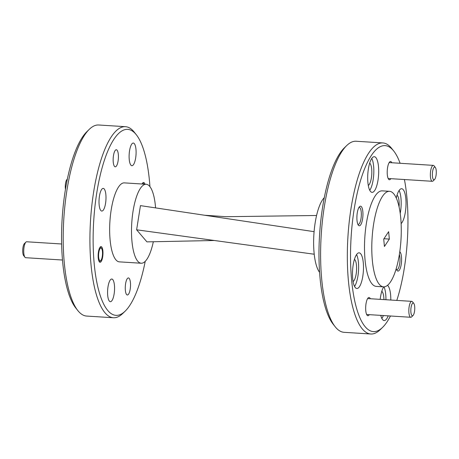 <?xml version="1.0" encoding="UTF-8"?>
<svg xmlns="http://www.w3.org/2000/svg" width="459" height="459" viewBox="0 0 459 459"><rect width="100%" height="100%" fill="white"/><g stroke="black" fill="none" stroke-linecap="round" stroke-linejoin="round"><path stroke-width="0.69" d="M390.85 178.677A9.128 2.76 -86.4 0 1 388.595 179.211A9.128 2.76 -86.4 0 1 387.557 167.753A9.128 2.76 -86.4 0 1 389.685 161.935A9.128 2.76 -86.4 0 1 391.854 162.756M369.311 314.662A9.128 2.76 -86.4 0 1 367.057 315.195A9.128 2.76 -86.4 0 1 366.018 303.738A9.128 2.76 -86.4 0 1 368.147 297.92A9.128 2.76 -86.4 0 1 370.315 298.74M399.789 251.704A9.828 2.972 -86.4 0 1 401.223 264.367A9.828 2.972 -86.4 0 1 397.046 270.506A9.828 2.972 -86.4 0 1 396.209 268.699M396.553 269.657A8.549 2.588 93.6 0 0 396.823 269.726A8.549 2.588 93.6 0 0 399.663 263.885A8.549 2.588 93.6 0 0 399.359 254.527M362.564 219.081A9.828 2.972 -86.4 0 1 358.387 225.22A9.828 2.972 -86.4 0 1 357.268 212.878A9.828 2.972 -86.4 0 1 359.563 206.619A9.828 2.972 -86.4 0 1 362.432 209.103A9.828 2.972 -86.4 0 1 362.564 219.081M357.894 224.371A8.549 2.588 93.6 0 0 358.163 224.434A8.549 2.588 93.6 0 0 361.004 218.599A8.549 2.588 93.6 0 0 359.242 207.365A8.549 2.588 93.6 0 0 358.967 207.399M353.172 265.027A17.867 5.399 93.6 0 0 356.855 288.493A17.867 5.399 93.6 0 0 362.794 276.295A17.867 5.399 93.6 0 0 359.104 252.829A17.867 5.399 93.6 0 0 353.172 265.027M354.549 286.427A17.867 5.399 93.6 0 0 357.934 275.991A17.867 5.399 93.6 0 0 356.557 254.584M383.73 286.858A17.867 5.399 93.6 0 0 380.488 297.076A17.867 5.399 93.6 0 0 380.178 299.36M380.763 315.385A17.867 5.399 93.6 0 0 384.172 320.543A17.867 5.399 93.6 0 0 388.205 315.855M381.865 318.477A17.867 5.399 93.6 0 0 383.345 315.545M401.132 223.613A17.867 5.399 93.6 0 0 405.337 212.19A17.867 5.399 93.6 0 0 401.654 188.724A17.867 5.399 93.6 0 0 396.278 197.978M400.225 213.378A17.867 5.399 93.6 0 0 400.483 211.886A17.867 5.399 93.6 0 0 399.106 190.479M368.382 168.895A17.867 5.399 93.6 0 0 372.065 192.367A17.867 5.399 93.6 0 0 378.004 180.169A17.867 5.399 93.6 0 0 374.32 156.703A17.867 5.399 93.6 0 0 368.382 168.895M369.759 190.301A17.867 5.399 93.6 0 0 373.144 179.865A17.867 5.399 93.6 0 0 371.767 158.458M396.794 300.41A93.171 28.165 93.6 0 0 404.333 268.01A93.171 28.165 93.6 0 0 404.425 179.532M400.105 163.272A93.171 28.165 93.6 0 0 393.724 151A93.171 28.165 93.6 0 0 354.159 209.235A93.171 28.165 93.6 0 0 355.381 303.795A93.171 28.165 93.6 0 0 382.594 327.37A93.171 28.165 93.6 0 0 390.466 315.993M382.594 327.37L380.253 329.648A95.724 28.94 -86.4 0 1 370.786 334.003A95.724 28.94 -86.4 0 1 351.043 208.277A95.724 28.94 -86.4 0 1 382.846 142.933A95.724 28.94 -86.4 0 1 391.693 148.446L393.724 151M335.225 326.808L333.194 324.255A93.171 28.165 -86.4 0 1 322.591 207.244A93.171 28.165 -86.4 0 1 344.33 147.878L346.665 145.601A95.724 28.94 93.6 0 0 324.329 206.59A95.724 28.94 93.6 0 0 335.225 326.808A95.724 28.94 93.6 0 0 344.072 332.316L370.786 334.003M382.846 142.933L356.138 141.252A95.724 28.94 93.6 0 0 346.665 145.601M373.643 223.986A47.862 14.47 93.6 0 0 383.512 286.846A47.862 14.47 93.6 0 0 399.416 254.177A47.862 14.47 93.6 0 0 389.548 191.317A47.862 14.47 93.6 0 0 373.643 223.986M389.548 191.317L382.261 190.858A47.862 14.47 93.6 0 0 366.357 223.527A47.862 14.47 93.6 0 0 376.231 286.387L383.512 286.846M324.289 197.668A39.566 11.963 93.6 0 0 315.167 222.77A39.566 11.963 93.6 0 0 319.573 272.336M77.818 310.554L75.787 308A93.171 28.165 -86.4 0 1 65.184 190.99A93.171 28.165 -86.4 0 1 86.923 131.63L89.258 129.352A95.724 28.94 93.6 0 0 66.922 190.342A95.724 28.94 93.6 0 0 77.818 310.554A95.724 28.94 93.6 0 0 86.665 316.067L113.379 317.748A95.724 28.94 -86.4 0 1 93.636 192.028A95.724 28.94 -86.4 0 1 125.439 126.684A95.724 28.94 -86.4 0 1 134.286 132.192L136.317 134.745A93.171 28.165 93.6 0 0 96.751 192.987A93.171 28.165 93.6 0 0 97.974 287.546A93.171 28.165 93.6 0 0 125.187 311.122A93.171 28.165 93.6 0 0 145.228 261.332M125.439 126.684L98.731 124.997A95.724 28.94 93.6 0 0 89.258 129.352M149.938 186.664A93.171 28.165 93.6 0 0 136.317 134.745M130.195 289.159A8.549 2.588 -86.4 0 1 127.35 294.994A8.549 2.588 -86.4 0 1 125.588 283.765A8.549 2.588 -86.4 0 1 128.428 277.924A8.549 2.588 -86.4 0 1 130.195 289.159M102.667 256.914A7.849 2.375 -86.4 0 1 100.062 262.273A7.849 2.375 -86.4 0 1 98.444 251.962A7.849 2.375 -86.4 0 1 101.049 246.603A7.849 2.375 -86.4 0 1 102.667 256.914M118.089 160.977A8.549 2.588 -86.4 0 1 115.243 166.818A8.549 2.588 -86.4 0 1 113.482 155.584A8.549 2.588 -86.4 0 1 116.322 149.749A8.549 2.588 -86.4 0 1 118.089 160.977M135.663 157.959A11.36 3.431 -86.4 0 1 131.894 165.716A11.36 3.431 -86.4 0 1 129.547 150.799A11.36 3.431 -86.4 0 1 133.322 143.042A11.36 3.431 -86.4 0 1 135.663 157.959M105.564 203.308A11.36 3.431 -86.4 0 1 101.795 211.065A11.36 3.431 -86.4 0 1 99.448 196.142A11.36 3.431 -86.4 0 1 103.223 188.391A11.36 3.431 -86.4 0 1 105.564 203.308M114.125 293.944A11.36 3.431 -86.4 0 1 110.355 301.701A11.36 3.431 -86.4 0 1 108.008 286.777A11.36 3.431 -86.4 0 1 111.784 279.026A11.36 3.431 -86.4 0 1 114.125 293.944M155.578 207.893A39.566 11.963 93.6 0 0 146.186 184.266L124.332 182.883A39.566 11.963 93.6 0 0 111.187 209.889A39.566 11.963 93.6 0 0 119.346 261.859L141.2 263.236A39.566 11.963 93.6 0 0 153.329 241.744M146.186 184.266A39.566 11.963 93.6 0 0 133.041 211.272A39.566 11.963 93.6 0 0 141.2 263.236M369.684 163.134A11.36 3.431 -86.4 0 1 371.394 177.811A11.36 3.431 -86.4 0 1 368.279 185.402M354.463 259.295A11.36 3.431 -86.4 0 1 356.161 273.966A11.36 3.431 -86.4 0 1 353.069 281.545M381.79 291.31A11.36 3.431 -86.4 0 1 383.936 299.595M397.018 195.155A11.36 3.431 -86.4 0 1 399.072 206.831M214.41 240.499L146.932 241.876L136.621 229.798L140.454 205.626L314.094 231.663M142.072 184.002A7.849 2.375 -86.4 0 1 143.615 182.47A7.849 2.375 -86.4 0 1 144.958 184.185M125.187 311.122L122.846 313.399A95.724 28.94 -86.4 0 1 113.379 317.748M136.621 229.798L314.226 254.229M316.578 215.489L226.006 216.7L204.576 215.237M390.804 300.031A17.867 5.399 93.6 0 0 387.511 285.332M389.341 239.082L388.641 231.675L383.724 239.087L384.418 246.489L389.341 239.082L383.948 238.737M385.944 299.721A17.867 5.399 93.6 0 0 383.982 286.852M143.942 184.122A6.38 1.928 93.6 0 0 143.088 184.07M65.459 189.28A6.38 1.928 -86.4 0 1 65.517 183.502A6.38 1.928 -86.4 0 1 67.003 179.435L67.353 179.096M102.271 256.449A6.38 1.928 93.6 0 0 101.548 248.434A6.38 1.928 93.6 0 0 98.834 252.421A6.38 1.928 93.6 0 0 98.92 258.899A6.38 1.928 93.6 0 0 100.785 260.517A6.38 1.928 93.6 0 0 102.271 256.449M24.947 257.241L23.679 255.646A6.38 1.928 -86.4 0 1 22.95 247.631A6.38 1.928 -86.4 0 1 24.442 243.568L25.899 242.145A7.975 2.41 93.6 0 0 24.04 247.223A7.975 2.41 93.6 0 0 24.947 257.241A7.975 2.41 93.6 0 0 25.681 257.706L62.47 260.024M61.621 243.987L26.691 241.778A7.975 2.41 93.6 0 0 25.899 242.145M436.05 175.441A6.38 1.928 93.6 0 0 435.321 167.426A6.38 1.928 93.6 0 0 432.613 171.414A6.38 1.928 93.6 0 0 432.699 177.891A6.38 1.928 93.6 0 0 434.558 179.509A6.38 1.928 93.6 0 0 436.05 175.441M434.558 179.509L433.101 180.932A7.975 2.41 -86.4 0 1 432.309 181.294A7.975 2.41 -86.4 0 1 430.668 170.817A7.975 2.41 -86.4 0 1 433.319 165.372A7.975 2.41 -86.4 0 1 434.053 165.831L435.321 167.426M414.511 311.426A6.38 1.928 93.6 0 0 413.788 303.41A6.38 1.928 93.6 0 0 411.075 307.398A6.38 1.928 93.6 0 0 411.161 313.876A6.38 1.928 93.6 0 0 413.025 315.488A6.38 1.928 93.6 0 0 414.511 311.426M413.025 315.488L411.562 316.917A7.975 2.41 -86.4 0 1 410.776 317.278A7.975 2.41 -86.4 0 1 409.13 306.801A7.975 2.41 -86.4 0 1 411.78 301.356A7.975 2.41 -86.4 0 1 412.515 301.815L413.788 303.41M143.971 184.122L142.898 182.774M101.548 248.434L100.332 246.908M100.785 260.517L99.385 261.882M433.319 165.372L389.18 162.584M432.309 181.294L388.176 178.505M411.78 301.356L367.642 298.568M410.776 317.278L366.638 314.49"/></g></svg>
